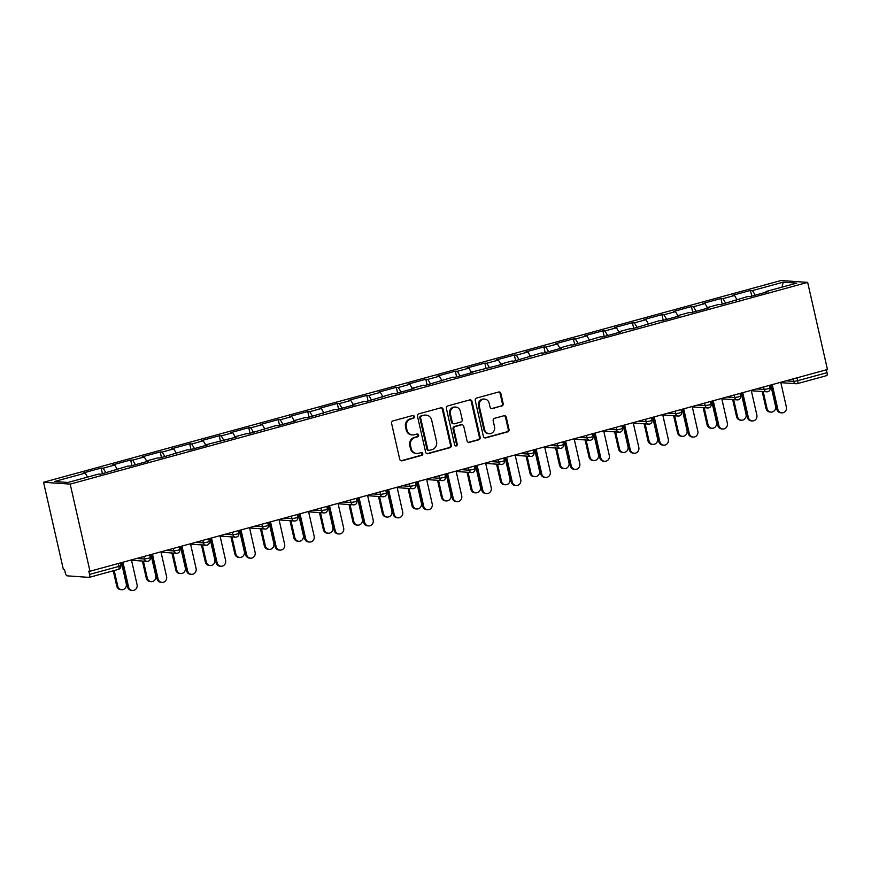 <?xml version="1.0" encoding="UTF-8"?>
<svg xmlns="http://www.w3.org/2000/svg" width="871" height="871" viewBox="0 0 871 871"><rect width="100%" height="100%" fill="white"/><g stroke="black" fill="none" stroke-linecap="round" stroke-linejoin="round"><path stroke-width="1.31" d="M414.335 416.545A1.437 1.339 94 0 0 412.723 415.511L392.995 420.911A2.058 1.905 94 0 0 391.591 423.404L399.735 459.289A2.058 1.905 94 0 0 402.054 460.781L421.782 455.381A1.437 1.339 94 0 0 421.564 452.55A1.437 1.339 94 0 0 421.15 452.582L418.592 453.29A6.587 6.119 94 0 1 411.199 448.532L410.524 445.538A6.587 6.119 94 0 1 415.01 437.536L417.568 436.839A1.437 1.339 94 0 0 417.351 434.008A1.437 1.339 94 0 0 416.937 434.052L414.378 434.749A6.587 6.119 94 0 1 406.986 429.991L406.311 427.008A6.587 6.119 94 0 1 410.807 418.995L413.355 418.298A1.437 1.339 94 0 0 414.335 416.545M412.473 434.934L411.7 434.879A6.587 6.119 94 0 1 406.213 429.936L405.538 426.953A6.587 6.119 94 0 1 410.023 418.94L412.582 418.243A1.437 1.339 94 0 0 412.745 415.5M401.063 460.77A2.058 1.905 94 0 0 401.27 460.726L421.009 455.326A1.437 1.339 94 0 0 421.172 452.582M416.686 453.475L415.913 453.421A6.587 6.119 94 0 1 410.426 448.478L409.74 445.484A6.587 6.119 94 0 1 414.237 437.482L416.795 436.785A1.437 1.339 94 0 0 416.959 434.041M501.761 406.082A2.058 1.905 94 0 0 503.155 403.578L500.869 393.507A2.058 1.905 94 0 0 498.56 392.026L476.655 398.025A2.058 1.905 94 0 0 475.25 400.518L483.394 436.404A2.058 1.905 94 0 0 485.713 437.895L507.619 431.896A2.058 1.905 94 0 0 509.023 429.392L506.258 417.231A2.058 1.905 94 0 0 503.95 415.75L494.576 418.309A2.058 1.905 94 0 0 493.171 420.813L494.543 426.844A5.509 5.106 94 0 1 489.186 433.693A5.509 5.106 94 0 1 484.603 429.566L479.235 405.94A5.509 5.106 94 0 1 484.592 399.092A5.509 5.106 94 0 1 489.175 403.219L490.068 407.16A2.058 1.905 94 0 0 492.376 408.641L500.977 406.028A2.058 1.905 94 0 0 502.382 403.523L500.096 393.452A2.058 1.905 94 0 0 498.767 391.983M827.45 369.5L89.985 571.245L70.192 484.113L807.657 282.378L827.45 369.5M443.121 409.316A2.058 1.905 94 0 0 440.813 407.824L418.897 413.823A2.058 1.905 94 0 0 417.492 416.316L425.647 452.201A2.058 1.905 94 0 0 427.955 453.693L449.872 447.694A2.058 1.905 94 0 0 451.276 445.19L443.121 409.316L442.337 409.261A2.058 1.905 94 0 0 441.009 407.78M447.77 405.919L469.687 399.931A2.058 1.905 94 0 1 471.995 401.411L480.15 437.296A2.058 1.905 94 0 1 478.745 439.801L469.371 442.359A2.058 1.905 94 0 1 467.052 440.878L463.753 426.322A2.058 1.905 94 0 0 461.445 424.841L455.217 426.54A2.058 1.905 94 0 0 453.813 429.044L457.253 444.188A1.437 1.339 94 0 1 455.86 445.985A1.437 1.339 94 0 1 454.662 444.907L446.366 408.423A2.058 1.905 94 0 1 447.77 405.919M70.192 484.113L43.55 482.262L781.015 280.516L807.657 282.378M751.749 296.107L750.464 290.435L732.489 295.345L734.514 295.487L736.877 299.482M750.464 290.435L752.479 290.576L783.225 282.16L796.736 283.108L766.001 291.513L768.015 291.654L750.04 296.575L748.026 296.434L720.535 304.643L718.51 304.502L706.969 307.659L708.994 307.801L691.019 312.722L688.994 312.58L677.453 315.738L679.478 315.879L661.503 320.8L659.478 320.659L631.987 328.868L629.973 328.726L618.432 331.884L620.446 332.025L602.471 336.946L600.457 336.805L572.966 345.014L570.941 344.872L559.4 348.03L561.425 348.171L543.45 353.093L541.424 352.951L513.934 361.16L511.919 361.019L500.379 364.176L502.393 364.318L470.863 372.255L472.877 372.396L454.902 377.306L452.887 377.176L425.396 385.385L423.371 385.243L411.831 388.401L413.856 388.542L395.88 393.463L393.855 393.322L366.364 401.531L364.35 401.389L352.809 404.547L354.824 404.688L336.848 409.61L334.834 409.468L307.343 417.677L305.318 417.536L293.777 420.693L295.802 420.835L277.827 425.756L275.802 425.614L248.311 433.823L246.286 433.693L234.745 436.839L236.77 436.981L205.24 444.918L207.254 445.059L189.279 449.98L187.265 449.839L159.774 458.048L157.749 457.906L146.208 461.064L148.233 461.205L130.258 466.127L128.233 465.985L100.742 474.194L98.728 474.053L67.982 482.469L54.459 481.521L85.206 473.116L87.579 477.101M102.451 473.726L101.167 468.054L83.191 472.975L85.206 473.116M101.167 468.054L103.181 468.195L114.722 465.038L117.095 469.034M131.967 465.658L130.672 459.986L112.707 464.896L114.722 465.038M130.672 459.986L132.697 460.128L144.238 456.97L146.6 460.955M161.473 457.58L160.188 451.907L142.213 456.829L144.238 456.97M160.188 451.907L162.213 452.049L173.754 448.892L176.116 452.887M190.989 449.512L189.704 443.84L171.729 448.75L173.754 448.892M189.704 443.84L191.718 443.981L203.259 440.824L205.632 444.809M220.505 441.434L219.22 435.761L201.245 440.682L203.259 440.824M219.22 435.761L221.234 435.903L232.775 432.745L235.148 436.741M250.021 433.366L248.725 427.683L230.761 432.604L232.775 432.745M248.725 427.683L250.75 427.824L262.291 424.667L264.664 428.663M279.537 425.288L278.241 419.615L260.266 424.525L262.291 424.667M278.241 419.615L280.266 419.757L291.807 416.599L294.169 420.584M309.042 417.209L307.757 411.537L289.782 416.458L291.807 416.599M307.757 411.537L309.782 411.678L321.323 408.521L323.685 412.516M338.558 409.141L337.273 403.469L319.298 408.379L321.323 408.521M337.273 403.469L339.287 403.611L350.828 400.453L353.201 404.438M368.074 401.063L366.789 395.39L348.814 400.312L350.828 400.453M366.789 395.39L368.803 395.532L380.344 392.375L382.717 396.37M397.59 392.995L396.294 387.323L378.33 392.233L380.344 392.375M396.294 387.323L398.319 387.464L409.86 384.307L412.233 388.292M427.106 384.917L425.81 379.244L407.835 384.165L409.86 384.307M425.81 379.244L427.835 379.386L439.376 376.228L441.739 380.224M456.611 376.849L455.326 371.166L437.351 376.087L439.376 376.228M455.326 371.166L457.34 371.307L468.881 368.15L471.255 372.146M486.127 368.771L484.842 363.098L466.867 368.019L468.881 368.15M484.842 363.098L486.856 363.24L498.397 360.082L500.771 364.067M515.643 360.692L514.358 355.02L496.383 359.941L498.397 360.082M514.358 355.02L516.372 355.161L527.913 352.004L530.287 355.999M545.159 352.624L543.863 346.952L525.899 351.862L527.913 352.004M543.863 346.952L545.888 347.094L557.429 343.936L559.792 347.921M574.675 344.546L573.379 338.873L555.404 343.795L557.429 343.936M573.379 338.873L575.404 339.015L586.945 335.858L589.308 339.853M604.18 336.478L602.895 330.806L584.92 335.716L586.945 335.858M602.895 330.806L604.91 330.947L616.45 327.79L618.824 331.775M633.696 328.4L632.411 322.727L614.436 327.648L616.45 327.79M632.411 322.727L634.426 322.869L645.966 319.711L648.34 323.707M663.212 320.332L661.927 314.66L643.952 319.57L645.966 319.711M661.927 314.66L663.942 314.79L675.482 311.633L677.856 315.629M692.728 312.254L691.432 306.581L673.468 311.502L675.482 311.633M691.432 306.581L693.458 306.723L704.998 303.565L707.361 307.55M722.233 304.175L720.948 298.503L702.973 303.424L704.998 303.565M720.948 298.503L722.974 298.644L734.514 295.487M736.365 300.31L736.485 299.591M722.974 298.644L725.695 303.239M706.849 308.388L706.969 307.659M693.458 306.723L696.179 311.306M677.344 316.467L677.453 315.738M663.942 314.79L666.663 319.385M647.828 324.535L647.948 323.816M634.426 322.869L637.147 327.452M618.312 332.613L618.432 331.884M604.91 330.947L607.642 335.531M588.796 340.681L588.916 339.962M575.404 339.015L578.126 343.599M559.291 348.759L559.4 348.03M545.888 347.094L548.61 351.677M529.775 356.827L529.884 356.108M516.372 355.161L519.094 359.756M500.259 364.905L500.379 364.176M486.856 363.24L489.578 367.823M470.743 372.984L470.863 372.255M457.34 371.307L460.073 375.902M441.227 381.052L441.347 380.333M427.835 379.386L430.557 383.969M411.722 389.13L411.831 388.401M398.319 387.464L401.041 392.048M382.206 397.198L382.315 396.479M368.803 395.532L371.525 400.116M352.69 405.276L352.809 404.547M339.287 403.611L342.02 408.194M323.174 413.344L323.293 412.625M309.782 411.678L312.504 416.273M293.658 421.422L293.777 420.693M280.266 419.757L282.988 424.34M264.153 429.501L264.261 428.772M250.75 427.824L253.472 432.419M234.637 437.569L234.745 436.839M221.234 435.903L223.956 440.486M205.121 445.647L205.24 444.918M191.718 443.981L194.451 448.565M175.604 453.715L175.724 452.996M162.213 452.049L164.935 456.633M146.088 461.793L146.208 461.064M132.697 460.128L135.419 464.711M116.583 469.861L116.692 469.142M103.181 468.195L105.903 472.79M89.985 571.245L88.82 571.158L89.561 574.414A3.146 1.111 -105.3 0 1 89.223 577.364A3.146 1.111 -105.3 0 1 89.082 577.375L67.111 575.84A3.146 1.111 -105.3 0 1 65.249 572.715L64.508 569.471L63.343 569.384L43.55 482.262M765.881 292.242L766.001 291.513M752.479 290.576L755.211 295.16M783.225 282.16L781.973 287.147M797.041 377.818L797.694 380.692L827.025 372.668L826.372 369.794M827.025 372.668A3.146 1.111 74.7 0 1 826.688 375.619A3.146 1.111 74.7 0 1 826.546 375.63M426.975 453.682A2.058 1.905 94 0 0 427.182 453.639L449.088 447.64A2.058 1.905 94 0 0 450.492 445.135L442.337 409.261M421.575 416.055A1.437 1.339 94 0 0 420.595 417.808L427.748 449.294A1.437 1.339 94 0 0 429.359 450.34L432.06 449.599A6.587 6.119 94 0 0 436.545 441.597L431.657 420.072A6.587 6.119 94 0 0 424.264 415.315L420.802 416A1.437 1.339 94 0 0 419.811 417.753L420.595 417.808M428.946 450.383L428.173 450.329A1.437 1.339 94 0 1 426.975 449.251L419.811 417.753M426.169 415.129L425.396 415.075A6.587 6.119 94 0 0 423.491 415.26L424.264 415.315M420.802 416L423.491 415.26M468.38 442.348A2.058 1.905 94 0 0 468.587 442.305L477.972 439.746A2.058 1.905 94 0 0 479.377 437.242L471.222 401.357A2.058 1.905 94 0 0 469.894 399.887M462.033 424.776L461.26 424.721A2.058 1.905 94 0 0 460.661 424.787L454.444 426.485A2.058 1.905 94 0 0 453.04 428.989L456.48 444.134L457.253 444.188M455.479 445.898A1.437 1.339 94 0 0 456.48 444.134M460.324 411.221A5.509 5.106 94 0 0 455.74 407.095A5.509 5.106 94 0 0 450.383 413.943L452.278 422.261A2.058 1.905 94 0 0 454.586 423.752L460.803 422.043A2.058 1.905 94 0 0 462.207 419.55L460.324 411.221M455.74 407.095L454.956 407.04A5.509 5.106 94 0 0 449.61 413.888L450.383 413.943M453.987 423.807L453.214 423.752A2.058 1.905 94 0 1 451.494 422.206L449.61 413.888M491.396 408.63A2.058 1.905 94 0 0 491.603 408.586L500.977 406.028M484.592 399.092L483.808 399.038A5.509 5.106 94 0 0 478.462 405.886L479.235 405.94M489.186 433.693L488.413 433.638A5.509 5.106 94 0 1 483.83 429.512L478.462 405.886M484.722 437.884A2.058 1.905 94 0 0 484.929 437.841L506.846 431.842A2.058 1.905 94 0 0 508.25 429.338L505.485 417.176A2.058 1.905 94 0 0 504.157 415.707M121.69 589.732L120.677 589.656A4.714 4.377 -86 0 1 116.747 586.118L117.759 586.194A4.714 4.377 94 0 0 121.69 589.732A4.714 4.377 94 0 0 126.273 583.864L121.45 562.633M114.199 570.527L117.759 586.194M113.263 570.788L116.747 586.118M132.479 590.484L131.467 590.418A4.714 4.377 -86 0 1 127.547 586.869L128.549 586.945A4.714 4.377 94 0 0 132.479 590.484A4.714 4.377 94 0 0 137.063 584.615L131.456 559.901M127.547 586.869L122.005 562.481M128.549 586.945L122.942 562.231M151.195 581.654L150.193 581.588A4.714 4.377 -86 0 1 146.263 578.05L147.275 578.115A4.714 4.377 94 0 0 151.195 581.654A4.714 4.377 94 0 0 155.778 575.785L150.966 554.566M143.41 561.12L147.275 578.115M142.398 561.044L146.263 578.05M180.711 573.586L179.698 573.51A4.714 4.377 -86 0 1 175.779 569.972L176.78 570.048A4.714 4.377 94 0 0 180.711 573.586A4.714 4.377 94 0 0 185.294 567.718L180.471 546.487M172.926 553.041L176.78 570.048M171.914 552.976L175.779 569.972M210.227 565.508L209.214 565.442A4.714 4.377 -86 0 1 205.284 561.904L206.296 561.969A4.714 4.377 94 0 0 210.227 565.508A4.714 4.377 94 0 0 214.81 559.639L209.987 538.409M202.431 544.974L206.296 561.969M201.43 544.898L205.284 561.904M239.743 557.44L238.73 557.364A4.714 4.377 -86 0 1 234.8 553.825L235.812 553.891A4.714 4.377 94 0 0 239.743 557.44A4.714 4.377 94 0 0 244.326 551.561L239.503 530.341M231.947 536.895L235.812 553.891M230.935 536.83L234.8 553.825M269.259 549.361L268.246 549.296A4.714 4.377 -86 0 1 264.316 545.747L265.328 545.823A4.714 4.377 94 0 0 269.259 549.361A4.714 4.377 94 0 0 273.842 543.493L269.019 522.262M261.463 528.828L265.328 545.823M260.451 528.751L264.316 545.747M161.995 582.405L160.983 582.34A4.714 4.377 -86 0 1 157.052 578.801L158.065 578.867A4.714 4.377 94 0 0 161.995 582.405A4.714 4.377 94 0 0 166.579 576.537L160.961 551.822M157.052 578.801L151.51 554.413M158.065 578.867L152.447 554.152M191.511 574.337L190.499 574.261A4.714 4.377 -86 0 1 186.568 570.723L187.581 570.799A4.714 4.377 94 0 0 191.511 574.337A4.714 4.377 94 0 0 196.095 568.469L190.477 543.754M186.568 570.723L181.026 546.335M187.581 570.799L181.963 546.084M221.027 566.259L220.015 566.194A4.714 4.377 -86 0 1 216.084 562.655L217.097 562.72A4.714 4.377 94 0 0 221.027 566.259A4.714 4.377 94 0 0 225.611 560.391L219.993 535.676M216.084 562.655L210.542 538.267M217.097 562.72L211.479 538.006M250.532 558.191L249.531 558.115A4.714 4.377 -86 0 1 245.6 554.577L246.613 554.653A4.714 4.377 94 0 0 250.532 558.191A4.714 4.377 94 0 0 255.116 552.323L249.509 527.608M245.6 554.577L240.058 530.189M246.613 554.653L240.995 529.927M280.048 550.113L279.036 550.047A4.714 4.377 -86 0 1 275.116 546.509L276.118 546.574A4.714 4.377 94 0 0 280.048 550.113A4.714 4.377 94 0 0 284.632 544.244L279.025 519.53M275.116 546.509L269.575 522.11M276.118 546.574L270.511 521.86M298.764 541.294L297.762 541.218A4.714 4.377 -86 0 1 293.832 537.679L294.834 537.745A4.714 4.377 94 0 0 298.764 541.294A4.714 4.377 94 0 0 303.348 535.415L298.524 514.195M290.979 520.749L294.834 537.745M289.967 520.684L293.832 537.679M309.564 542.045L308.552 541.969A4.714 4.377 -86 0 1 304.621 538.43L305.634 538.496A4.714 4.377 94 0 0 309.564 542.045A4.714 4.377 94 0 0 314.148 536.166L308.53 511.451M304.621 538.43L299.08 514.042M305.634 538.496L300.016 513.781M328.28 533.215L327.267 533.15A4.714 4.377 -86 0 1 323.348 529.601L324.35 529.677A4.714 4.377 94 0 0 328.28 533.215A4.714 4.377 94 0 0 332.864 527.347L328.04 506.116M320.495 512.671L324.35 529.677M319.483 512.605L323.348 529.601M339.08 533.967L338.068 533.901A4.714 4.377 -86 0 1 334.137 530.352L335.15 530.428A4.714 4.377 94 0 0 339.08 533.967A4.714 4.377 94 0 0 343.664 528.098L338.046 503.384M334.137 530.352L328.596 505.964M335.15 530.428L329.532 505.713M357.796 525.137L356.783 525.071A4.714 4.377 -86 0 1 352.853 521.533L353.866 521.598A4.714 4.377 94 0 0 357.796 525.137A4.714 4.377 94 0 0 362.38 519.268L357.556 498.049M350 504.603L353.866 521.598M348.999 504.527L352.853 521.533M368.596 525.899L367.584 525.823A4.714 4.377 -86 0 1 363.653 522.284L364.666 522.35A4.714 4.377 94 0 0 368.596 525.899A4.714 4.377 94 0 0 373.18 520.02L367.562 495.305M363.653 522.284L358.112 497.896M364.666 522.35L359.048 497.635M387.312 517.069L386.299 516.993A4.714 4.377 -86 0 1 382.369 513.455L383.382 513.531A4.714 4.377 94 0 0 387.312 517.069A4.714 4.377 94 0 0 391.896 511.201L387.072 489.97M379.516 496.524L383.382 513.531M378.504 496.459L382.369 513.455M398.101 517.82L397.1 517.744A4.714 4.377 -86 0 1 393.169 514.206L394.171 514.282A4.714 4.377 94 0 0 398.101 517.82A4.714 4.377 94 0 0 402.685 511.952L397.078 487.237M393.169 514.206L387.628 489.818M394.171 514.282L388.564 489.567M416.817 508.991L415.815 508.925A4.714 4.377 -86 0 1 411.885 505.387L412.898 505.452A4.714 4.377 94 0 0 416.817 508.991A4.714 4.377 94 0 0 421.412 503.122L416.588 481.892M409.032 488.457L412.898 505.452M408.02 488.381L411.885 505.387M427.617 509.742L426.605 509.677A4.714 4.377 -86 0 1 422.685 506.138L423.687 506.203A4.714 4.377 94 0 0 427.617 509.742A4.714 4.377 94 0 0 432.201 503.874L426.583 479.159M422.685 506.138L417.144 481.75M423.687 506.203L418.069 481.489M446.333 500.923L445.331 500.847A4.714 4.377 -86 0 1 441.401 497.308L442.403 497.374A4.714 4.377 94 0 0 446.333 500.923A4.714 4.377 94 0 0 450.917 495.055L446.094 473.824M438.549 480.378L442.403 497.374M437.536 480.313L441.401 497.308M457.133 501.674L456.121 501.598A4.714 4.377 -86 0 1 452.191 498.06L453.203 498.136A4.714 4.377 94 0 0 457.133 501.674A4.714 4.377 94 0 0 461.717 495.806L456.099 471.091M452.191 498.06L446.649 473.672M453.203 498.136L447.585 473.41M475.849 492.844L474.837 492.779A4.714 4.377 -86 0 1 470.906 489.23L471.919 489.306A4.714 4.377 94 0 0 475.849 492.844A4.714 4.377 94 0 0 480.433 486.976L475.61 465.745M468.065 472.311L471.919 489.306M467.052 472.234L470.906 489.23M486.649 493.596L485.637 493.53A4.714 4.377 -86 0 1 481.707 489.992L482.719 490.057A4.714 4.377 94 0 0 486.649 493.596A4.714 4.377 94 0 0 491.233 487.727L485.615 463.013M481.707 489.992L476.165 465.593M482.719 490.057L477.101 465.343M505.365 484.777L504.353 484.701A4.714 4.377 -86 0 1 500.422 481.162L501.435 481.228A4.714 4.377 94 0 0 505.365 484.777A4.714 4.377 94 0 0 509.949 478.898L505.126 457.678M497.57 464.232L501.435 481.228M496.568 464.167L500.422 481.162M516.155 485.528L515.153 485.452A4.714 4.377 -86 0 1 511.223 481.913L512.235 481.979A4.714 4.377 94 0 0 516.155 485.528A4.714 4.377 94 0 0 520.749 479.66L515.131 454.934M511.223 481.913L505.681 457.525M512.235 481.979L506.617 457.264M534.881 476.698L533.869 476.633A4.714 4.377 -86 0 1 529.938 473.084L530.951 473.16A4.714 4.377 94 0 0 534.881 476.698A4.714 4.377 94 0 0 539.465 470.83L534.642 449.599M527.086 456.164L530.951 473.16M526.073 456.088L529.938 473.084M545.671 477.45L544.669 477.384A4.714 4.377 -86 0 1 540.739 473.835L541.74 473.911A4.714 4.377 94 0 0 545.671 477.45A4.714 4.377 94 0 0 550.254 471.581L544.647 446.867M540.739 473.835L535.197 449.447M541.74 473.911L536.133 449.196M564.386 468.62L563.385 468.554A4.714 4.377 -86 0 1 559.454 465.016L560.467 465.081A4.714 4.377 94 0 0 564.386 468.62A4.714 4.377 94 0 0 568.981 462.751L564.158 441.532M556.602 448.086L560.467 465.081M555.589 448.01L559.454 465.016M575.187 469.382L574.174 469.306A4.714 4.377 -86 0 1 570.244 465.767L571.256 465.833A4.714 4.377 94 0 0 575.187 469.382A4.714 4.377 94 0 0 579.77 463.503L574.152 438.788M570.244 465.767L564.713 441.379M571.256 465.833L565.638 441.118M593.902 460.552L592.89 460.476A4.714 4.377 -86 0 1 588.97 456.937L589.972 457.014A4.714 4.377 94 0 0 593.902 460.552A4.714 4.377 94 0 0 598.486 454.684L593.663 433.453M586.118 440.007L589.972 457.014M585.105 439.942L588.97 456.937M604.703 461.303L603.69 461.238A4.714 4.377 -86 0 1 599.76 457.689L600.772 457.765A4.714 4.377 94 0 0 604.703 461.303A4.714 4.377 94 0 0 609.286 455.435L603.668 430.72M599.76 457.689L594.218 433.301M600.772 457.765L595.154 433.05M623.418 452.474L622.406 452.408A4.714 4.377 -86 0 1 618.475 448.87L619.488 448.935A4.714 4.377 94 0 0 623.418 452.474A4.714 4.377 94 0 0 628.002 446.605L623.179 425.375M615.623 431.94L619.488 448.935M614.621 431.864L618.475 448.87M634.219 453.225L633.206 453.16A4.714 4.377 -86 0 1 629.276 449.621L630.288 449.686A4.714 4.377 94 0 0 634.219 453.225A4.714 4.377 94 0 0 638.802 447.356L633.184 422.642M629.276 449.621L623.734 425.233M630.288 449.686L624.67 424.972M652.934 444.406L651.922 444.33A4.714 4.377 -86 0 1 647.991 440.791L649.004 440.857A4.714 4.377 94 0 0 652.934 444.406A4.714 4.377 94 0 0 657.518 438.538L652.695 417.307M645.139 423.861L649.004 440.857M644.126 423.796L647.991 440.791M663.724 445.157L662.722 445.081A4.714 4.377 -86 0 1 658.792 441.543L659.804 441.619A4.714 4.377 94 0 0 663.724 445.157A4.714 4.377 94 0 0 668.318 439.289L662.7 414.574M658.792 441.543L653.25 417.155M659.804 441.619L654.186 416.893M682.45 436.327L681.438 436.262A4.714 4.377 -86 0 1 677.507 432.713L678.52 432.789A4.714 4.377 94 0 0 682.45 436.327A4.714 4.377 94 0 0 687.034 430.459L682.211 409.228M674.655 415.794L678.52 432.789M673.642 415.717L677.507 432.713M693.24 437.079L692.227 437.013A4.714 4.377 -86 0 1 688.308 433.475L689.309 433.54A4.714 4.377 94 0 0 693.24 437.079A4.714 4.377 94 0 0 697.823 431.21L692.216 406.496M688.308 433.475L682.766 409.076M689.309 433.54L683.702 408.826M711.955 428.26L710.954 428.184A4.714 4.377 -86 0 1 707.023 424.645L708.036 424.71A4.714 4.377 94 0 0 711.955 428.26A4.714 4.377 94 0 0 716.539 422.381L711.727 401.161M704.171 407.715L708.036 424.71M703.158 407.65L707.023 424.645M722.756 429.011L721.743 428.935A4.714 4.377 -86 0 1 717.813 425.396L718.825 425.462A4.714 4.377 94 0 0 722.756 429.011A4.714 4.377 94 0 0 727.339 423.143L721.721 398.417M717.813 425.396L712.271 401.008M718.825 425.462L713.207 400.747M741.471 420.181L740.459 420.116A4.714 4.377 -86 0 1 736.539 416.567L737.541 416.643A4.714 4.377 94 0 0 741.471 420.181A4.714 4.377 94 0 0 746.055 414.313L741.232 393.082M733.687 399.647L737.541 416.643M732.674 399.571L736.539 416.567M752.272 420.933L751.259 420.867A4.714 4.377 -86 0 1 747.329 417.318L748.341 417.394A4.714 4.377 94 0 0 752.272 420.933A4.714 4.377 94 0 0 756.855 415.064L751.238 390.35M747.329 417.318L741.787 392.93M748.341 417.394L742.723 392.679M770.987 412.103L769.975 412.037A4.714 4.377 -86 0 1 766.045 408.499L767.057 408.564A4.714 4.377 94 0 0 770.987 412.103A4.714 4.377 94 0 0 775.571 406.234L770.748 385.015M763.192 391.569L767.057 408.564M762.19 391.504L766.045 408.499M781.788 412.865L780.775 412.789A4.714 4.377 -86 0 1 776.845 409.25L777.857 409.316A4.714 4.377 94 0 0 781.788 412.865A4.714 4.377 94 0 0 786.371 406.986L780.754 382.271M776.845 409.25L771.303 384.862M777.857 409.316L772.239 384.601M89.561 574.414L118.881 566.39L118.227 563.515M118.412 569.351A3.146 1.111 -105.3 0 0 118.543 569.34A3.146 1.111 -105.3 0 0 118.881 566.39L120.786 565.606A3.146 3.146 0 0 1 118.543 569.34L89.223 577.364M785.969 380.845L793.699 381.389L797.694 380.692A3.146 1.111 74.7 0 1 797.368 383.643A3.146 1.111 74.7 0 1 797.226 383.654A3.146 2.918 -86 0 1 793.699 381.389L793.133 378.885M136.671 558.474L144.39 559.008L143.824 556.515M148.397 558.311L144.39 559.008A3.146 2.918 -86 0 0 147.014 561.37A3.146 3.146 0 0 0 150.302 557.538L148.397 558.311M147.928 561.283A3.146 2.918 -86 0 1 147.014 561.37L131.543 560.293M166.187 550.396L173.906 550.94L173.34 548.436M195.692 542.328L203.422 542.862L202.856 540.368M225.208 534.25L232.938 534.783L232.372 532.29M254.724 526.171L262.454 526.715L261.877 524.222M284.24 518.103L291.959 518.637L291.393 516.144M313.756 510.025L321.475 510.569L320.909 508.065M343.261 501.957L350.991 502.491L350.425 499.998M372.777 493.879L380.507 494.423L379.941 491.919M402.293 485.811L410.012 486.345L409.446 483.851M431.809 477.733L439.528 478.266L438.962 475.773M461.325 469.654L469.044 470.198L468.478 467.705M490.83 461.586L498.56 462.12L497.994 459.627M520.346 453.508L528.076 454.052L527.51 451.548M549.862 445.44L557.582 445.974L557.015 443.481M579.378 437.362L587.098 437.906L586.531 435.402M608.894 429.294L616.614 429.828L616.047 427.334M638.399 421.216L646.13 421.749L645.563 419.256M667.915 413.137L675.646 413.681L675.069 411.188M697.431 405.069L705.151 405.603L704.585 403.11M726.947 396.991L734.667 397.535L734.101 395.031M756.453 388.923L764.183 389.457L763.617 386.964M177.913 550.243L173.906 550.94A3.146 2.918 -86 0 0 176.53 553.292A3.146 3.146 0 0 0 179.807 549.459L177.913 550.243M177.434 553.205A3.146 2.918 -86 0 1 176.53 553.292L161.059 552.214M207.429 542.165L203.422 542.862A3.146 2.918 -86 0 0 206.046 545.224A3.146 3.146 0 0 0 209.323 541.392L207.429 542.165M206.95 545.126A3.146 2.918 -86 0 1 206.046 545.224L190.564 544.146M236.934 534.097L232.938 534.783A3.146 2.918 -86 0 0 235.551 537.146A3.146 3.146 0 0 0 238.839 533.313L236.934 534.097M236.466 537.059A3.146 2.918 -86 0 1 235.551 537.146L220.08 536.068M266.45 526.019L262.454 526.715A3.146 2.918 -86 0 0 265.067 529.078A3.146 3.146 0 0 0 268.355 525.246L266.45 526.019M265.982 528.98A3.146 2.918 -86 0 1 265.067 529.078L249.596 528M295.966 517.94L291.959 518.637A3.146 2.918 -86 0 0 294.583 521A3.146 3.146 0 0 0 297.871 517.167L295.966 517.94M295.498 520.912A3.146 2.918 -86 0 1 294.583 521L279.112 519.922M325.482 509.873L321.475 510.569A3.146 2.918 -86 0 0 324.099 512.932A3.146 3.146 0 0 0 327.376 509.089L325.482 509.873M325.003 512.834A3.146 2.918 -86 0 1 324.099 512.932L308.617 511.843M354.998 501.794L350.991 502.491A3.146 2.918 -86 0 0 353.604 504.853A3.146 3.146 0 0 0 356.892 501.021L354.998 501.794M354.519 504.766A3.146 2.918 -86 0 1 353.604 504.853L338.133 503.776M384.503 493.726L380.507 494.423A3.146 2.918 -86 0 0 383.12 496.775A3.146 3.146 0 0 0 386.408 492.942L384.503 493.726M384.035 496.688A3.146 2.918 -86 0 1 383.12 496.775L367.649 495.697M414.019 485.648L410.012 486.345A3.146 2.918 -86 0 0 412.636 488.707A3.146 3.146 0 0 0 415.924 484.875L414.019 485.648M413.551 488.62A3.146 2.918 -86 0 1 412.636 488.707L397.165 487.629M443.535 477.58L439.528 478.266A3.146 2.918 -86 0 0 442.152 480.629A3.146 3.146 0 0 0 445.44 476.796L443.535 477.58M443.056 480.542A3.146 2.918 -86 0 1 442.152 480.629L426.681 479.551M473.051 469.502L469.044 470.198A3.146 2.918 -86 0 0 471.668 472.561A3.146 3.146 0 0 0 474.945 468.729L473.051 469.502M472.572 472.463A3.146 2.918 -86 0 1 471.668 472.561L456.186 471.483M502.567 461.423L498.56 462.12A3.146 2.918 -86 0 0 501.173 464.483A3.146 3.146 0 0 0 504.461 460.65L502.567 461.423M502.088 464.395A3.146 2.918 -86 0 1 501.173 464.483L485.702 463.405M532.072 453.356L528.076 454.052A3.146 2.918 -86 0 0 530.689 456.415A3.146 3.146 0 0 0 533.977 452.572L532.072 453.356M531.604 456.317A3.146 2.918 -86 0 1 530.689 456.415L515.218 455.337M561.588 445.277L557.582 445.974A3.146 2.918 -86 0 0 560.205 448.336A3.146 3.146 0 0 0 563.493 444.504L561.588 445.277M561.12 448.249A3.146 2.918 -86 0 1 560.205 448.336L544.734 447.259M591.104 437.209L587.098 437.906A3.146 2.918 -86 0 0 589.721 440.258A3.146 3.146 0 0 0 593.009 436.425L591.104 437.209M590.625 440.171A3.146 2.918 -86 0 1 589.721 440.258L574.25 439.18M620.62 429.131L616.614 429.828A3.146 2.918 -86 0 0 619.237 432.19A3.146 3.146 0 0 0 622.515 428.358L620.62 429.131M620.141 432.103A3.146 2.918 -86 0 1 619.237 432.19L603.755 431.112M650.125 421.063L646.13 421.749A3.146 2.918 -86 0 0 648.743 424.112A3.146 3.146 0 0 0 652.031 420.279L650.125 421.063M649.657 424.025A3.146 2.918 -86 0 1 648.743 424.112L633.271 423.034M679.641 412.985L675.646 413.681A3.146 2.918 -86 0 0 678.259 416.044A3.146 3.146 0 0 0 681.547 412.212L679.641 412.985M679.173 415.946A3.146 2.918 -86 0 1 678.259 416.044L662.787 414.966M709.157 404.917L705.151 405.603A3.146 2.918 -86 0 0 707.775 407.966A3.146 3.146 0 0 0 711.063 404.133L709.157 404.917M708.689 407.878A3.146 2.918 -86 0 1 707.775 407.966L692.303 406.888M738.673 396.838L734.667 397.535A3.146 2.918 -86 0 0 737.291 399.898A3.146 3.146 0 0 0 740.568 396.055L738.673 396.838M738.194 399.8A3.146 2.918 -86 0 1 737.291 399.898L721.819 398.82M768.189 388.76L764.183 389.457A3.146 2.918 -86 0 0 766.807 391.819A3.146 3.146 0 0 0 770.084 387.987L768.189 388.76M767.71 391.732A3.146 2.918 -86 0 1 766.807 391.819L751.325 390.741M410.023 418.94L410.807 418.995M405.538 426.953L406.311 427.008M406.213 429.936L406.986 429.991M416.795 436.785L417.568 436.839M414.237 437.482L415.01 437.536M409.74 445.484L410.524 445.538M410.426 448.478L411.199 448.532M421.009 455.326L421.782 455.381M401.27 460.726L402.054 460.781M412.582 418.243L413.355 418.298M450.492 445.135L451.276 445.19M449.088 447.64L449.872 447.694M427.182 453.639L427.955 453.693M426.975 449.251L427.748 449.294M471.222 401.357L471.995 401.411M479.377 437.242L480.15 437.296M477.972 439.746L478.745 439.801M468.587 442.305L469.371 442.359M460.661 424.787L461.445 424.841M454.444 426.485L455.217 426.54M453.04 428.989L453.813 429.044M451.494 422.206L452.278 422.261M491.603 408.586L492.376 408.641M483.83 429.512L484.603 429.566M505.485 417.176L506.258 417.231M508.25 429.338L509.023 429.392M506.846 431.842L507.619 431.896M484.929 437.841L485.713 437.895M500.096 393.452L500.869 393.507M502.382 403.523L503.155 403.578M780.841 382.663L796.312 383.741A3.146 3.146 0 0 0 797.368 383.643L826.688 375.619M120.187 562.982L120.786 565.606M149.703 554.903L150.302 557.538M179.219 546.836L179.807 549.459M208.724 538.757L209.323 541.392M238.24 530.689L238.839 533.313M267.756 522.611L268.355 525.246M297.272 514.532L297.871 517.167M326.788 506.465L327.376 509.089M356.293 498.386L356.892 501.021M385.809 490.319L386.408 492.942M415.325 482.24L415.924 484.875M444.841 474.172L445.44 476.796M474.347 466.094L474.945 468.729M503.863 458.015L504.461 460.65M533.379 449.948L533.977 452.572M562.895 441.869L563.493 444.504M592.411 433.802L593.009 436.425M621.916 425.723L622.515 428.358M651.432 417.655L652.031 420.279M680.948 409.577L681.547 412.212M710.464 401.498L711.063 404.133M739.98 393.431L740.568 396.055M769.485 385.352L770.084 387.987"/></g></svg>
